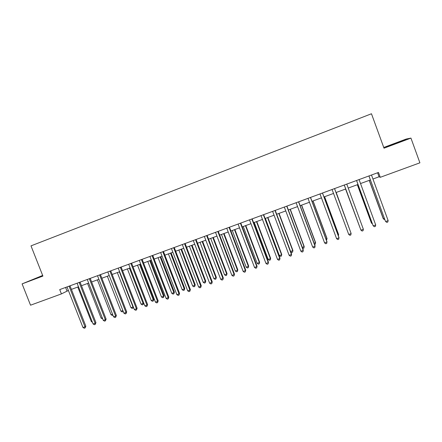 <?xml version="1.0" encoding="UTF-8"?>
<svg xmlns="http://www.w3.org/2000/svg" width="442" height="442" viewBox="0 0 442 442"><rect width="100%" height="100%" fill="white"/><g stroke="black" fill="none" stroke-linecap="round" stroke-linejoin="round"><path stroke-width="0.66" d="M42.659 275.449L22.1 283.88L30.542 305.195L61.416 293.908L68.422 290.471M22.1 283.88L42.907 276.079L30.995 245.868L371.468 113.76L384.015 148.192L410.944 138.097L406.248 139.031L383.755 147.473M372.921 179.027L379.048 176.783L380.275 177.308L378.49 172.441L59.72 289.598L61.416 293.908M410.944 138.097L419.9 162.822L380.275 177.308M71.394 289.383L78.516 286.775M81.472 285.698L88.687 283.057M91.621 281.979L98.931 279.305M101.848 278.239L109.257 275.526M112.157 274.465L119.655 271.719M122.539 270.664L130.141 267.885M133.003 266.835L140.705 264.018M143.545 262.973L151.346 260.123M154.17 259.089L162.076 256.194M164.877 255.167L172.883 252.238M175.667 251.222L183.778 248.249M186.541 247.238L194.756 244.233M197.497 243.227L205.823 240.183M208.547 239.188L216.978 236.1M219.674 235.111L228.221 231.984M230.895 231.006L239.553 227.84M242.205 226.868L250.973 223.658M253.603 222.696L262.487 219.442M265.089 218.492L274.095 215.193M276.675 214.248L285.797 210.911M288.35 209.978L297.593 206.596M300.118 205.668L309.483 202.243M311.986 201.325L321.472 197.856M323.947 196.95L333.561 193.43M336.008 192.535L345.732 188.977M348.197 188.071L357.97 184.496M360.506 183.568L370.313 179.977M377.584 172.778L379.048 176.783M65.593 287.438L66.991 290.996M394.126 143.738L386.214 147.07L405.601 139.805L394.198 143.932M42.708 275.587L30.365 280.521L42.824 275.88M369.053 176.187L385.43 221.232L368.932 175.955M388.148 220.619L387.789 222.05L386.789 222.398L385.656 221.497L388.148 220.619L371.49 175.015M369.208 180.386L383.258 218.724L384.468 218.613M369.313 180.347L383.468 218.967L384.877 219.729M356.666 180.739L373.065 225.564L356.545 180.507M375.717 224.978L375.368 226.392L374.385 226.735L373.241 225.845L375.717 224.978L359.075 179.579M344.379 185.253L360.926 230.155L344.257 185.027M363.379 229.299L363.059 230.702L362.075 231.044L360.926 230.155L363.379 229.299L346.771 184.104M334.566 188.585L351.152 233.58L348.716 234.437L332.075 189.502M334.622 188.839L351.058 233.277L350.843 234.973L349.871 235.315L348.716 234.437M357.335 184.728L371.363 222.906L372.103 222.961M357.396 184.706L371.529 223.166L372.446 223.879M359.932 227.519L345.572 189.032L359.843 227.271M350.103 230.691L336.202 192.463M350.208 230.962L336.18 192.469M322.461 193.038L339.02 237.835L336.605 238.68L319.986 193.944M322.5 193.021L338.975 237.514L338.732 239.21L337.771 239.547L336.605 238.68M338.019 234.94L338.561 234.437L324.588 196.712M338.368 235.873L338.6 234.735L324.527 196.734M401.458 141.412L389.159 146.004M386.076 147.092L404.286 140.313M42.797 275.814L34.879 278.924M33.327 279.471L42.775 275.758M310.45 197.447L326.986 242.045L324.588 242.885L308.002 198.347M310.544 197.414L326.986 241.713L326.721 243.415L325.76 243.746L324.588 242.885M298.543 201.828L315.047 246.227L312.671 247.061L296.112 202.718M298.676 201.779L315.096 245.879L314.803 247.581L313.853 247.918L312.671 247.061M286.731 206.165L303.206 250.376L300.853 251.2L284.322 207.055M286.908 206.099L303.3 250.012L302.98 251.719L302.041 252.05L300.853 251.2M303.3 250.012L302.98 251.719M275.012 210.475L291.466 254.493L289.129 255.31L272.62 211.353M275.239 210.392L291.604 254.111L291.256 255.824L290.322 256.15L289.129 255.31M291.604 254.111L291.256 255.824M263.388 214.746L279.814 258.57L277.499 259.382L261.018 215.619M263.659 214.646L279.996 258.178L279.62 259.89L278.698 260.216L277.499 259.382M279.996 258.178L279.62 259.89M326.036 239.15L327.019 238.492L313.069 200.933M326.439 240.238L327.014 238.807L312.964 200.966M314.146 243.327L315.566 242.52L301.637 205.116M314.549 244.409L315.284 244.155L315.522 242.846L301.494 205.165M302.356 247.47L304.201 246.514L290.295 209.265M304.201 246.514L303.892 248.15L304.118 246.851L290.107 209.337M303.892 248.15L302.632 248.216M290.654 251.581L292.924 250.476L279.04 213.387M292.924 250.476L292.593 252.117L292.797 250.829L278.814 213.469M292.593 252.117L291.692 252.432L290.714 251.741M265.377 218.387L279.333 255.559L281.571 254.774L281.736 254.41L267.874 217.47M281.736 254.41L281.383 256.051L281.571 254.774L267.603 217.569M281.383 256.051L280.488 256.366L279.333 255.559M251.857 218.983L268.255 262.62L265.957 263.426L249.503 219.845M252.167 218.867L268.482 262.216L268.084 263.929L267.161 264.25L265.957 263.426M268.482 262.216L268.084 263.929M254.272 222.453L268.206 259.471L270.427 258.692L270.631 258.316L256.791 221.525M270.631 258.316L270.255 259.957L270.427 258.692L256.482 221.641M270.255 259.957L269.366 260.272L268.206 259.471M240.42 223.188L256.791 266.637L254.509 267.438L238.089 224.044M240.774 223.055L257.056 266.217L256.636 267.935L255.725 268.255L254.509 267.438M257.056 266.217L256.636 267.935M243.249 226.486L257.167 263.349L259.366 262.576L259.614 262.189L245.796 225.553M259.614 262.189L259.211 263.835L259.366 262.576L245.448 225.68M259.211 263.835L258.332 264.145L257.167 263.349M229.072 227.359L245.415 270.62L243.155 271.416L226.757 228.21M229.464 227.21L245.724 270.189L245.277 271.907L244.371 272.222L243.155 271.416M245.724 270.189L245.277 271.907M232.315 230.486L246.211 267.2L248.393 266.432L248.68 266.034L234.884 229.547M248.68 266.034L248.255 267.681L248.393 266.432L234.498 229.685M248.255 267.681L247.382 267.985L246.211 267.2M217.818 231.492L234.133 274.576L231.884 275.36L215.519 232.337M218.249 231.337L234.481 274.128L234.011 275.852L233.111 276.167L231.884 275.36M234.481 274.128L234.011 275.852M221.464 234.459L235.337 271.023L237.503 270.261L237.829 269.847L224.055 233.509M237.829 269.847L237.382 271.498L237.503 270.261L223.63 233.663M237.382 271.498L236.514 271.802L235.337 271.023M206.646 235.597L222.934 278.499L220.707 279.278L204.364 236.437M207.121 235.426L223.326 278.04L222.829 279.764L221.939 280.073L220.707 279.278M223.326 278.04L222.829 279.764M210.696 238.398L224.542 274.813L226.696 274.057L227.055 273.631L213.304 237.442M227.055 273.631L226.586 275.283L226.696 274.057L212.845 237.614M226.586 275.283L225.729 275.587L224.542 274.813M195.563 239.674L211.828 282.388L209.613 283.162L193.303 240.503M196.077 239.481L212.254 281.919L211.735 283.642L210.851 283.952L209.613 283.162M212.254 281.919L211.735 283.642M200.011 242.31L213.834 278.576L215.967 277.83L216.365 277.388L202.635 241.349M216.365 277.388L215.878 279.046L215.967 277.83L202.138 241.531M215.878 279.046L215.022 279.344L213.834 278.576M184.568 243.713L200.806 286.25L198.613 287.018L182.325 244.537M185.121 243.509L201.27 285.764L200.806 286.25L200.729 287.493L199.856 287.803L198.613 287.018M201.27 285.764L200.729 287.493M173.662 247.724L189.867 290.079L187.69 290.842L171.435 248.542M174.253 247.503L190.375 289.587L189.867 290.079L189.811 291.317L188.938 291.621L187.69 290.842M190.375 289.587L189.811 291.317M162.838 251.702L179.016 293.88L176.855 294.637L160.628 252.515M163.463 251.47L179.557 293.377L179.016 293.88L178.971 295.107L178.109 295.411L176.855 294.637M179.557 293.377L178.971 295.107M152.098 255.647L168.247 297.654L166.104 298.405L149.904 256.454M152.761 255.404L168.827 297.134L168.247 297.654L168.22 298.869L167.363 299.168L166.104 298.405M168.827 297.134L168.22 298.869M141.434 259.565L157.562 301.4L155.435 302.146L139.263 260.366M142.136 259.31L158.175 300.869L157.562 301.4L157.551 302.604L156.7 302.903L155.435 302.146M158.175 300.869L157.551 302.604M130.86 263.454L146.954 305.113L144.843 305.853L128.699 264.244M131.594 263.183L147.606 304.571L146.954 305.113L146.959 306.306L146.114 306.604L144.843 305.853M147.606 304.571L146.959 306.306M120.362 267.311L136.434 308.798L134.335 309.533L118.218 268.095M121.136 267.029L137.119 308.245L136.434 308.798L136.451 309.986L135.611 310.278L134.335 309.533M137.119 308.245L136.451 309.986M109.948 271.139L125.987 312.461L123.909 313.185L107.82 271.918M110.754 270.841L126.71 311.892L125.987 312.461L126.02 313.632L125.191 313.925L123.909 313.185M126.71 311.892L126.02 313.632M99.61 274.935L115.622 316.091L113.561 316.815L97.5 275.714M100.45 274.626L116.379 315.516L115.622 316.091L115.671 317.257L114.843 317.544L113.561 316.815M116.379 315.516L115.671 317.257M189.403 246.194L203.204 282.316L205.326 281.571L205.757 281.118L192.049 245.222M205.757 281.118L205.248 282.775L205.326 281.571L191.519 245.42M205.248 282.775L204.397 283.073L203.204 282.316M178.872 250.045L192.651 286.024L194.756 285.283L195.226 284.819L181.54 249.067M195.226 284.819L194.695 286.477L194.756 285.283L180.971 249.277M194.695 286.477L193.856 286.775L192.651 286.024M168.424 253.868L182.181 289.703L184.27 288.969L184.773 288.493L171.115 252.885M184.773 288.493L184.22 290.156L184.27 288.969L170.507 253.106M184.22 290.156L183.386 290.449L182.181 289.703M158.054 257.664L171.789 293.355L173.861 292.626L174.402 292.14L160.761 256.675M174.402 292.14L173.828 293.803L173.861 292.626L160.12 256.907M173.828 293.803L172.999 294.096L171.789 293.355M147.761 261.432L161.468 296.98L163.529 296.256L164.104 295.764L150.484 260.437M164.104 295.764L163.507 297.427L163.529 296.256L149.81 260.681M163.507 297.427L162.684 297.715L161.468 296.98M137.539 265.172L151.23 300.577L153.269 299.858L153.877 299.356L140.285 264.172M153.877 299.356L153.263 301.019L153.269 299.858L139.578 264.427M153.263 301.019L152.451 301.306L151.23 300.577M127.395 268.885L141.064 304.151L143.092 303.439L129.423 268.145M143.722 302.958L143.097 304.588L142.291 304.875L141.064 304.151M143.097 304.588L143.092 303.439L143.716 302.936M117.329 272.57L130.97 307.698L132.987 306.991L119.34 271.836M133.451 307.251L133.274 307.919L132.202 308.411L130.97 307.698M133.003 308.129L133.263 306.77M107.334 276.228L120.953 311.218L122.882 310.538M123.235 311.455L122.191 311.93L120.953 311.218M122.959 310.748L122.986 311.649M89.35 278.709L105.334 319.693L103.29 320.411L87.256 279.477M90.223 278.388L106.124 319.107L105.334 319.693L105.395 320.848L104.577 321.135L103.29 320.411M106.124 319.107L105.395 320.848M97.411 279.863L111.008 314.71L112.533 314.179M112.925 315.179L112.246 315.417L111.008 314.71M79.168 282.449L95.124 323.268L93.091 323.98L77.09 283.212M80.074 282.118L95.947 322.671L95.124 323.268L95.201 324.417L94.389 324.699L93.091 323.98M95.947 322.671L95.201 324.417M87.56 283.466L101.135 318.179L102.262 317.787M102.654 318.787L101.135 318.179M69.062 286.162L84.991 326.82L82.974 327.528L67.002 286.924M70.002 285.819L85.847 326.213L84.991 326.82L85.079 327.958L84.273 328.24L82.974 327.528M85.847 326.213L85.079 327.958M77.781 287.046L91.334 321.627L92.069 321.367M92.406 322.224L91.334 321.627M251.918 219.226L252.205 218.983M240.481 223.425L240.807 223.171M229.133 227.597L229.503 227.326M217.873 231.735L218.282 231.448M206.707 235.835L207.154 235.536M195.624 239.907L196.115 239.592M184.629 243.951L185.154 243.619M173.717 247.956L174.286 247.614M162.894 251.934L163.496 251.581M152.153 255.879L152.794 255.509M141.495 259.797L142.169 259.415M130.92 263.681L131.633 263.288M120.423 267.537L121.169 267.134M110.008 271.366L110.787 270.946M99.671 275.167L100.483 274.736M89.411 278.935L90.262 278.493M79.228 282.676L80.112 282.223M69.123 286.388L70.035 285.924"/></g></svg>

